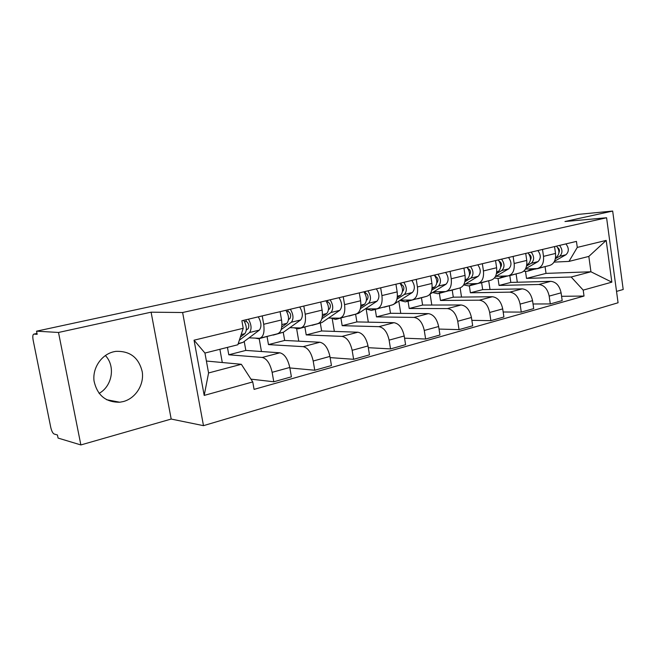 <?xml version="1.0" encoding="UTF-8"?>
<svg xmlns="http://www.w3.org/2000/svg" width="656" height="656" viewBox="0 0 656 656"><rect width="100%" height="100%" fill="white"/><g stroke="black" fill="none" stroke-linecap="round" stroke-linejoin="round"><path stroke-width="0.98" d="M113.726 351.764C101.508 354.552 92.381 367.918 94.038 380.956C97.203 395.297 105.772 402.39 119.753 402.226L123.336 401.554C135.677 398.299 144.246 384.654 142.254 371.821C138.818 357.618 129.986 350.804 115.759 351.37L113.726 351.764M616.533 291.403L623.2 289.493L612.671 211.06L577.977 214.405L36.547 331.173L58.507 332.469L80.868 444.94L171.183 419.053L203.483 425.662L618.067 302.769L606.587 217.759L182.622 312.518L151.101 312.182L58.507 332.469M80.868 444.94L58.064 438.069L57.441 434.985L54.095 434.001C52.726 433.247 51.603 431.008 50.733 427.277L33.153 340.193C32.529 336.536 32.767 334.511 33.874 334.109L36.998 333.428M612.671 211.06L564.972 221.515L606.587 217.759M37.007 333.445L33.956 334.109L37.179 334.322L36.547 331.173M105.345 355.527C115.653 366.032 112.373 386.13 99.081 393.387M227.452 347.385L228.78 354.789L262.252 357.446C266.844 358.652 270.141 363.613 272.125 372.321L273.782 381.776L291.395 376.823L289.772 367.467C287.812 358.857 284.499 353.969 279.833 352.805L245.82 350.419L244.221 341.448M260.301 338.102L277.185 333.863C281.104 332.649 282.556 328.016 281.539 319.956L263.696 324.285C264.753 332.428 263.359 337.102 259.514 338.299L249.059 337.832M263.696 324.285L262.228 315.913M222.294 362.514L219.899 349.279M250.953 379.143L273.782 381.776M281.539 319.956L280.104 311.674M267.074 336.643L268.468 344.605L303.187 346.647C307.935 347.746 311.272 352.543 313.191 361.03L314.765 370.238L331.46 365.54L329.919 356.421C328.016 348.033 324.671 343.309 319.866 342.243L284.671 340.448L283.261 332.338M303.818 306.049L305.212 314.208C306.172 322.153 304.655 326.737 300.653 327.967L289.813 327.68M261.457 351.518L259.194 338.652M289.854 367.95L314.765 370.238M301.465 327.762L317.406 323.761C321.473 322.522 323.047 317.963 322.112 310.099L320.751 302.031M304.892 327.139L306.221 334.913L342.03 336.397C346.901 337.405 350.271 342.047 352.141 350.312L353.625 359.299L369.476 354.839L368.016 345.942C366.171 337.766 362.793 333.191 357.864 332.223L321.645 330.96L320.349 323.285M343.244 296.701L344.564 304.655C345.45 312.404 343.818 316.914 339.677 318.168L328.508 318.045M298.767 341.169L296.651 328.845M330.116 357.61L353.625 359.299M340.521 317.963L355.585 314.175C359.783 312.904 361.456 308.435 360.603 300.76L359.308 292.888M340.915 318.094L342.178 325.688L378.922 326.663C383.908 327.59 387.311 332.075 389.115 340.136L390.533 348.91L405.597 344.671L404.211 335.987C402.423 328.008 399.012 323.58 393.985 322.695L356.88 321.916L355.642 314.388M380.669 287.828L381.923 295.585C382.735 303.154 381.005 307.582 376.741 308.869L365.294 308.886M334.347 331.403L332.256 318.898M368.303 347.688L390.533 348.91M377.61 308.648L391.87 305.065C396.175 303.777 397.946 299.382 397.159 291.887L395.937 284.204M375.265 309.46L376.47 316.889L414.026 317.406C419.102 318.25 422.521 322.604 424.276 330.468L425.629 339.029L439.963 334.995L438.643 326.516C436.904 318.734 433.477 314.437 428.36 313.625L390.5 313.289L389.32 305.934M416.24 279.39L417.429 286.967C418.175 294.364 416.363 298.71 411.993 300.013L400.308 300.161M368.319 322.153L366.171 309.042M404.555 338.184L425.629 339.029M412.886 299.792L426.392 296.397C430.803 295.085 432.648 290.772 431.935 283.449L430.762 275.946M408.048 301.227L409.205 308.492L447.449 308.582C452.615 309.353 456.043 313.576 457.749 321.26L459.036 329.624L472.689 325.778L471.434 317.496C469.753 309.894 466.309 305.721 461.119 304.983L422.603 305.056L421.472 297.857M450.098 271.363L451.23 278.759C451.91 285.991 450.024 290.264 445.563 291.584L433.673 291.854M400.767 313.379L398.807 301.112M439.036 329.074L459.036 329.624M446.474 291.362L459.29 288.14C463.784 286.811 465.703 282.564 465.047 275.413L463.931 268.083M439.381 293.355L440.479 300.464L479.331 300.177C484.554 300.883 487.998 304.983 489.655 312.477L490.877 320.661L503.906 316.996L502.709 308.886C501.069 301.465 497.625 297.414 492.369 296.733L453.304 297.176L452.222 290.132M482.357 263.712L483.439 270.944C484.062 278.013 482.103 282.211 477.568 283.548L465.506 283.925M431.812 305.04L430.098 294.06M471.869 320.349L490.877 320.661M478.495 283.318L490.672 280.26C495.231 278.923 497.215 274.749 496.608 267.746L495.551 260.588M469.352 285.852L470.401 292.789L509.753 292.15C515.034 292.789 518.486 296.774 520.101 304.105L521.266 312.108L533.705 308.607L532.557 300.678C530.966 293.421 527.522 289.476 522.217 288.861L482.677 289.64L481.635 282.736M513.131 256.414L514.165 263.491C514.73 270.403 512.721 274.528 508.121 275.881L495.903 276.348M461.529 297.086L460.135 287.935M503.168 311.994L521.266 312.108M509.056 275.643L520.626 272.74C525.251 271.387 527.293 267.287 526.743 260.432L525.727 253.429M498.035 278.554L499.052 285.442L538.83 284.483C544.16 285.065 547.604 288.935 549.179 296.102L550.294 303.933L562.184 300.587L561.093 292.83C559.543 285.729 556.091 281.9 550.745 281.334L510.811 282.424L509.819 275.659M542.52 249.444L543.504 256.365C544.029 263.13 541.963 267.197 537.305 268.55L525.423 269.091M490.007 289.501L488.704 280.76M533.041 303.982L550.294 303.933M538.256 268.312L549.269 265.549C553.943 264.188 556.026 260.153 555.525 253.446L554.558 246.59M499.052 285.442L510.811 282.424M470.401 292.789L482.677 289.64M440.479 300.464L453.304 297.176M409.205 308.492L422.603 305.056M376.47 316.889L390.5 313.289M342.178 325.688L356.88 321.916M306.221 334.913L321.645 330.96M268.468 344.605L284.671 340.448M228.78 354.789L245.82 350.419M241.342 364.293L252.749 381.923L204.196 395.412L194.053 340.193L243.212 328.295L237.857 344.761L204.943 353.051L208.575 372.961L241.342 364.293L206.402 361.038M525.505 271.461L526.514 278.398L546.03 273.388L590.933 271.773L588.826 256.422L568.99 261.408L577.28 247.41L576.444 241.4L241.875 320.735L243.212 328.295M577.28 247.41L606.185 240.408L611.843 282.154L583.2 290.116L571.171 277.004L590.933 271.773L611.843 282.154M252.749 381.923L254.077 389.377L584.029 296.053L583.2 290.116M203.483 425.662L182.622 312.518M171.183 419.053L151.101 312.182M546.03 273.388L545.062 266.607M526.514 278.398L571.171 277.004M568.99 261.408L554.025 262.121M561.585 296.299L584.029 296.053M517.313 282.244L516.116 274.069M204.196 395.412L208.575 372.961M194.053 340.193L204.943 353.051M588.826 256.422L606.185 240.408M246.344 330.075L248.181 328.664C249.411 325.597 248.772 323.162 246.262 321.358L245.975 319.759M238.128 343.916L243.007 342.358L259.391 330.099C261.76 326.688 261.391 322.268 258.284 316.848M239.317 340.267L249.542 332.518C251.879 329.099 251.494 324.654 248.403 319.185M244.598 321.752L246.262 321.358M240.35 337.102L244.852 333.674C247.164 330.247 246.779 325.786 243.688 320.308M288.517 319.562L289.977 318.496C291.313 315.487 290.682 313.117 288.107 311.387L287.836 309.837M271.19 335.364L274.126 334.626M273.191 335.101L283.466 332.207L300.661 319.956C303.17 316.586 302.859 312.272 299.726 307.016M281.227 329.525L291.33 322.244C293.814 318.865 293.486 314.527 290.362 309.238M286.82 311.698L288.107 311.387M259.538 338.537L269.772 335.724M255.479 338.152L258.603 338.767L260.457 338.061M281.76 327.049L286.885 323.342C289.353 319.956 289.025 315.61 285.901 310.296M328.492 309.64L329.615 308.861C331.026 305.901 330.419 303.597 327.779 301.94L327.524 300.423M309.96 325.63L313.01 324.868M312.035 325.351L321.899 322.555L339.808 310.329C342.44 307 342.178 302.793 339.029 297.701M321.866 318.767L330.952 312.51C333.56 309.165 333.289 304.933 330.14 299.808M326.836 302.162L327.779 301.94M299.054 328.607L308.869 325.909M293.962 327.811L298.086 328.853L300.202 328M322.301 316.61L326.737 313.543C329.328 310.198 329.05 305.958 325.901 300.809M366.442 300.251L367.237 299.718C368.729 296.799 368.131 294.552 365.449 292.97L365.203 291.494M346.835 316.372L349.976 315.585M348.967 316.069L358.455 313.379L376.979 301.194C379.726 297.906 379.512 293.79 376.339 288.853M360.39 308.681L368.574 303.261C371.288 299.964 371.066 295.823 367.901 290.854M364.818 293.117L365.449 292.97M336.626 319.169L346.04 316.577M330.78 318.078L335.618 319.423L338.348 318.201M360.759 306.778L364.564 304.245C367.27 300.94 367.04 296.799 363.875 291.805M402.497 291.354L403.014 291.018C404.572 288.148 403.989 285.959 401.259 284.442L401.029 282.998M381.948 307.557L385.17 306.746M384.137 307.238L393.395 304.556M396.97 299.193L404.334 294.47C407.155 291.215 406.966 287.172 403.784 282.342M394.059 304.138L412.337 292.502C415.174 289.255 415.002 285.237 411.82 280.44M372.378 310.19L381.423 307.689M365.95 308.886L371.345 310.444L374.633 308.91M397.29 297.488L400.521 295.413C403.325 292.15 403.145 288.091 399.963 283.253M436.814 282.9L437.068 282.744C438.684 279.915 438.11 277.775 435.346 276.324L435.133 274.913M415.428 299.152L418.725 298.324M417.659 298.808L426.244 296.438M431.755 290.223L438.372 286.106C441.275 282.892 441.135 278.931 437.946 274.241M430 294.118L445.998 284.228C448.917 281.022 448.786 277.094 445.596 272.429M406.449 301.629L415.141 299.226M399.898 300.423L405.392 301.891L409.188 300.087M432.033 288.689L434.748 287C437.642 283.777 437.495 279.817 434.305 275.11M469.499 274.864L469.524 274.848C471.18 272.224 470.672 270.133 467.999 268.583M447.384 291.133L450.738 290.288M449.655 290.772L457.921 288.484M464.874 281.736L470.811 278.136C473.796 274.954 473.689 271.084 470.491 266.525M463.513 285.122L478.085 276.348C481.078 273.175 480.979 269.329 477.789 264.794M438.946 293.462L447.318 291.149M432.575 292.527L437.872 293.732L442.128 291.699M465.12 280.342L467.351 278.98C470.327 275.799 470.213 271.928 467.023 267.353M467.794 268.279L467.63 267.205M500.684 267.181C502.127 264.737 501.651 262.753 499.257 261.236M469.991 285.663L481.324 282.605M480.217 283.097L488.187 280.883M496.444 273.675L501.766 270.526C504.808 267.386 504.735 263.605 501.545 259.161M495.313 276.701L508.712 268.821C511.762 265.696 511.696 261.924 508.507 257.513M463.792 284.95L468.892 285.942L473.566 283.704M496.674 272.396L498.462 271.338C501.496 268.197 501.422 264.401 498.232 259.948M498.732 260.506L498.642 259.85M530.466 259.809C531.663 257.562 531.221 255.709 529.138 254.249M507.293 276.135L510.573 275.266M509.45 275.75L517.141 273.618M526.571 266.008L531.327 263.261C534.427 260.161 534.378 256.455 531.196 252.134M525.612 268.739L537.961 261.629C541.069 258.546 541.036 254.848 537.846 250.551M499.659 278.21L507.646 275.938M494.411 278.021L498.552 278.488L503.603 276.086M526.784 264.844L528.17 264.032C531.262 260.932 531.212 257.218 528.031 252.88M558.928 252.716C559.896 250.69 559.486 248.985 557.715 247.615M535.337 269.108L538.568 268.238M537.428 268.722L544.857 266.656M555.361 258.71L559.593 256.316C562.741 253.257 562.725 249.624 559.543 245.41M554.525 261.203L565.939 254.749C569.096 251.707 569.088 248.091 565.907 243.901M528.055 271.076L536.182 268.648M523.734 271.231L526.932 271.363L532.328 268.804M555.55 257.636L556.575 257.054C559.716 253.995 559.691 250.354 556.509 246.131M550.745 281.334L538.83 284.483M522.217 288.861L509.753 292.15M492.369 296.733L479.331 300.177M461.119 304.983L447.449 308.582M428.36 313.625L414.026 317.406M393.985 322.695L378.922 326.663M357.864 332.223L342.03 336.397M319.866 342.243L303.187 346.647M279.833 352.805L262.252 357.446M526.743 260.432L514.165 263.491M496.608 267.746L483.439 270.944M465.047 275.413L451.23 278.759M431.935 283.449L417.429 286.967M397.159 291.887L381.923 295.585M360.603 300.76L344.564 304.655M322.112 310.099L305.212 314.208M555.525 253.446L543.504 256.365M532.557 300.678L520.101 304.105M502.709 308.886L489.655 312.477M471.434 317.496L457.749 321.26M438.643 326.516L424.276 330.468M404.211 335.987L389.115 340.136M368.016 345.942L352.141 350.312M329.919 356.421L313.191 361.03M289.772 367.467L272.125 372.321M561.093 292.83L549.179 296.102M238.251 343.555L243.007 342.358M249.542 332.518L259.391 330.099M241.17 334.576L244.852 333.674M278.398 333.478L283.466 332.207M291.33 322.244L300.661 319.956M281.932 324.556L286.885 323.342M318.668 323.367L321.899 322.555M330.952 312.51L339.808 310.329M322.449 314.601L326.737 313.543M356.88 313.773L358.455 313.379M368.574 303.261L376.979 301.194M337.824 318.562L339.201 318.209M360.89 305.147L364.564 304.245M404.334 294.47L412.337 292.502M373.608 309.575L376.257 308.91M397.405 296.176L400.521 295.413M438.372 286.106L445.998 284.228M407.712 301.014L411.501 300.063M432.132 287.64L434.748 287M470.811 278.136L478.085 276.348M440.242 292.847L445.063 291.641M465.211 279.513L467.351 278.98M501.766 270.526L508.712 268.821M471.311 285.048L477.06 283.605M496.74 271.756L498.462 271.338M531.327 263.261L537.961 261.629M501.004 277.595L507.596 275.946M526.842 264.36L528.17 264.032M559.593 256.316L565.939 254.749M529.417 270.469L535.804 268.862M555.599 257.291L556.575 257.054M119.753 402.226L106.51 399.684"/></g></svg>
